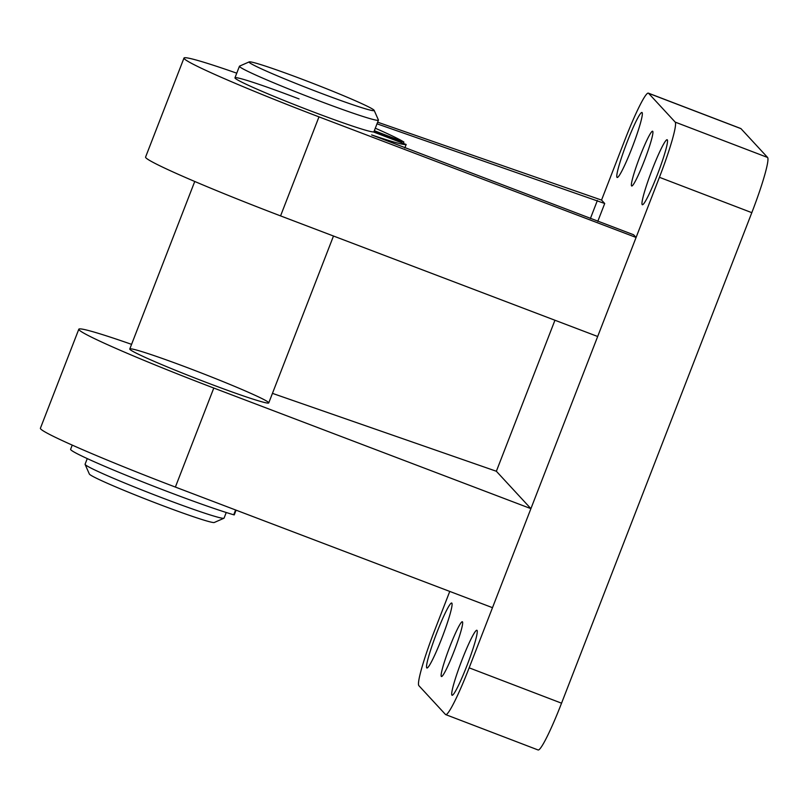 <?xml version="1.0" encoding="UTF-8"?>
<svg xmlns="http://www.w3.org/2000/svg" width="808" height="808" viewBox="0 0 808 808"><rect width="100%" height="100%" fill="white"/><g stroke="black" fill="none" stroke-linecap="round" stroke-linejoin="round"><path stroke-width="1.21" d="M268.145 403.101A74.538 3.515 21.2 0 0 268.751 402.899A74.538 3.515 21.2 0 0 193.869 370.104A74.538 3.515 21.2 0 0 129.775 348.995A74.538 3.515 21.2 0 0 193.981 377.659A74.538 3.515 21.2 0 0 268.145 403.101M131.573 344.349L128.866 343.41A129.199 6.09 21.2 0 0 78.81 329.22L40.4 428.26A129.199 6.09 21.2 0 0 175.376 487.072L492.496 607.677L469.155 667.832L561.55 703.192L751.814 212.666A54.661 5.232 -69.1 0 0 767.6 157.469L740.976 128.654A54.661 5.232 -69.1 0 0 740.764 128.512L648.38 93.152A54.661 5.232 -69.1 0 0 624.887 139.915L601.546 200.081L377.639 122.18M299.051 98.93A74.538 3.515 21.2 0 0 234.956 77.81A74.538 3.515 21.2 0 0 299.162 106.474A74.538 3.515 21.2 0 0 373.326 131.916L406.161 144.481A109.322 5.151 21.2 0 1 371.63 134.916L633.583 234.754L636.088 237.461L659.419 177.306A54.661 5.232 -69.1 0 0 675.205 122.119L648.582 93.304A54.661 5.232 -69.1 0 0 648.38 93.152M374.326 130.714L403.899 142.026A109.322 5.151 21.2 0 0 375.296 128.209M597.779 221.382L604.717 203.505L377.003 123.816M604.717 203.505L601.546 200.081M236.754 73.175L234.047 72.235A129.199 6.09 21.2 0 0 183.992 58.045A129.199 6.09 21.2 0 0 318.978 116.867L636.088 237.461L530.906 508.646L496.365 471.256L272.458 393.365M404.798 147.985L406.161 144.481M403.364 143.41L403.899 142.026M436.785 632.785A34.784 3.333 -69.1 0 0 426.866 667.994A34.784 3.333 -69.1 0 0 442.41 636.694A34.784 3.333 -69.1 0 0 451.733 603.02A34.784 3.333 -69.1 0 0 436.785 632.785M449.763 646.844A29.32 2.808 -69.1 0 0 441.41 676.518A29.32 2.808 -69.1 0 0 454.51 650.147A29.32 2.808 -69.1 0 0 462.368 621.756A29.32 2.808 -69.1 0 0 449.763 646.844M461.964 660.045A34.784 3.333 -69.1 0 0 452.056 695.254A34.784 3.333 -69.1 0 0 467.59 663.964A34.784 3.333 -69.1 0 0 476.912 630.28A34.784 3.333 -69.1 0 0 461.964 660.045M449.753 591.426L434.623 630.442A54.661 5.232 -69.1 0 0 418.837 685.628L445.461 714.454A54.661 5.232 -69.1 0 0 445.663 714.595A54.661 5.232 -69.1 0 0 469.155 667.832M554.945 320.241L496.365 471.256M78.81 329.22A129.199 6.09 21.2 0 0 213.797 388.042L530.906 508.646L492.496 607.677M627.038 142.258A34.784 3.333 -69.1 0 0 617.13 177.467A34.784 3.333 -69.1 0 0 632.674 146.167A34.784 3.333 -69.1 0 0 641.996 112.494A34.784 3.333 -69.1 0 0 627.038 142.258M640.027 156.318A29.32 2.808 -69.1 0 0 631.674 185.992A29.32 2.808 -69.1 0 0 644.774 159.62A29.32 2.808 -69.1 0 0 652.632 131.229A29.32 2.808 -69.1 0 0 640.027 156.318M652.228 169.518A34.784 3.333 -69.1 0 0 642.31 204.727A34.784 3.333 -69.1 0 0 657.853 173.437A34.784 3.333 -69.1 0 0 667.176 139.754A34.784 3.333 -69.1 0 0 652.228 169.518M445.663 714.595L538.057 749.955A54.661 5.232 -69.1 0 0 561.55 703.192M183.992 58.045L145.581 157.075A129.199 6.09 21.2 0 0 280.568 215.898L597.678 336.492M374.154 110.353L378.407 119.968A74.538 3.515 -158.8 0 1 378.427 120.15A74.538 3.515 -158.8 0 1 314.332 99.041A74.538 3.515 -158.8 0 1 239.441 66.246A74.538 3.515 -158.8 0 1 239.582 66.115L249.207 61.883A67.084 3.161 -158.8 0 1 312.767 83.315A67.084 3.161 -158.8 0 1 374.154 110.353A67.084 3.161 -158.8 0 1 316.484 91.516A67.084 3.161 -158.8 0 1 249.207 61.883M401.546 142.713A14.908 1.424 -69.1 0 0 401.394 141.844L374.064 131.391M226.24 512.504L224.058 518.13A74.538 3.515 -158.8 0 1 223.927 518.251A74.538 3.515 -158.8 0 1 159.964 497.011A74.538 3.515 -158.8 0 1 85.093 464.398A74.538 3.515 -158.8 0 1 85.082 464.216L87.264 458.591M223.927 518.251L214.292 522.483A67.084 3.161 -158.8 0 1 156.732 503.374A67.084 3.161 -158.8 0 1 89.355 474.023L85.093 464.398M236.077 510.161L234.249 514.888L233.734 514.787A93.415 4.404 -158.8 0 1 134.966 478.831A93.415 4.404 -158.8 0 1 70.619 449.288L72.235 445.117M659.419 177.306L751.814 212.666M675.205 122.119L767.6 157.469M648.582 93.304L740.976 128.654M280.568 215.898L318.978 116.867M590.375 218.564L597.385 200.485M213.797 388.042L175.376 487.072M233.734 514.787L235.603 509.979M239.441 66.246L234.956 77.81M194.748 181.477L129.775 348.995M378.427 120.15L373.791 132.098M333.482 236.027L268.751 402.899"/></g></svg>
